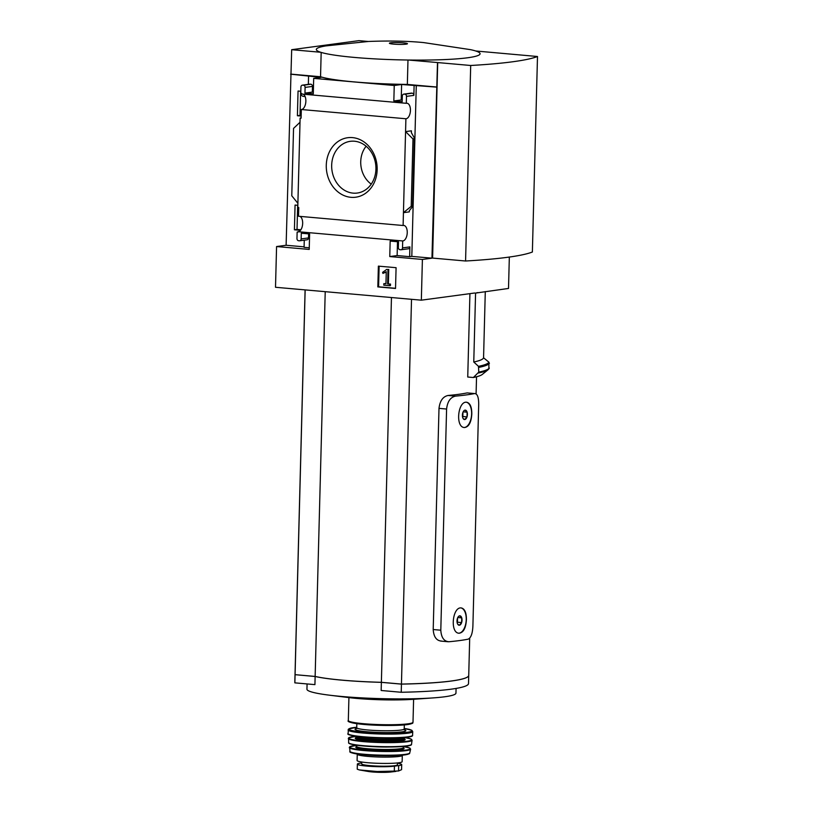 <?xml version="1.0" encoding="UTF-8"?>
<svg xmlns="http://www.w3.org/2000/svg" width="813" height="813" viewBox="0 0 813 813"><rect width="100%" height="100%" fill="white"/><g stroke="black" fill="none" stroke-linecap="round" stroke-linejoin="round"><path stroke-width="1.22" d="M301.166 115.497L300.007 115.385L300.637 91.249M300.871 229.774L297.019 229.439L297.66 205.293M299.906 216.37A7.784 4.085 -84.9 0 1 302.568 224.713A7.784 4.085 -84.9 0 1 298.117 231.705L297.131 232.152L296.969 238.555A2.043 1.728 -97.7 0 0 298.645 240.739L299.347 240.8A2.043 1.728 -97.7 0 0 301.135 238.92L301.288 233.219L309.621 233.951L309.214 249.428L276.572 246.542L286.115 245.262L291.674 49.695L320.698 52.266A81.9 8.201 1.5 0 1 325.962 45.894L368.513 41.463C389.336 40.65 407.72 41.026 423.695 42.591L470.625 49.674A81.9 8.201 -178.5 0 1 475.696 50.985A81.9 8.201 1.5 0 1 408.472 60.03L437.709 62.571L432.597 258.077L465.575 261.003L470.697 65.487A199.358 19.959 1.5 0 0 537.495 56.504L475.696 50.985M368.228 41.473L358.899 40.65L291.674 49.695M276.572 246.542L275.505 287.274L421.337 300.18L422.404 259.449L389.762 256.562L390.169 241.085L398.502 241.817L398.35 247.528A2.043 1.728 -97.7 0 0 400.037 249.713L400.728 249.774A2.043 1.728 -97.7 0 0 402.516 247.894L402.699 240.953L298.117 231.705M303.107 94.176A7.784 4.085 -84.9 0 1 305.769 102.519A7.784 4.085 -84.9 0 1 301.318 109.511L301.095 118.19L300.119 118.109L301.095 117.976M301.745 93.475L301.725 94.054L406.307 103.312L406.49 96.371A2.043 1.728 -97.7 0 0 404.803 94.186L404.112 94.125A2.043 1.728 -97.7 0 0 402.323 96.005L402.171 101.706L393.838 100.964L394.244 85.487L313.686 78.363L313.29 93.841L304.956 93.099L305.099 87.398A2.043 1.728 -97.7 0 0 303.422 85.213L302.721 85.152A2.043 1.728 -97.7 0 0 300.932 87.032L300.769 93.383L301.745 93.475M301.145 116.076L297.406 115.741L300.007 115.385M297.406 115.741L298.056 91.015L300.82 91.259M300.119 118.109L297.782 207.427L298.757 207.518L298.523 216.248L403.106 225.506L403.441 212.66L409.295 211.868L409.335 210.689L412.841 206.329L411.215 206.35L403.441 212.66L405.9 118.759L301.318 109.511M300.464 230.323L294.418 229.784L295.068 205.059L297.843 205.313M294.418 229.784L297.019 229.439M297.131 232.152L298.117 232.02M352.507 137.61A30.02 25.366 82.3 0 1 373.37 184.338A30.02 25.366 82.3 0 1 329.295 180.435A30.02 25.366 82.3 0 1 352.507 137.61M304.275 240.181L304.082 247.335L309.255 247.792M313.686 78.363L321.064 77.367L290.597 74.186M304.092 246.847L286.115 245.262M477.78 292.589A121.218 12.134 -178.5 0 1 475.575 293.087L508.511 288.452L509.334 257.04M396.083 267.69L378.38 266.125L377.832 286.898L395.535 288.473L396.083 267.69M402.699 240.953A7.784 4.085 95.1 0 0 407.211 233.311A7.784 4.085 95.1 0 0 403.807 225.445A7.784 4.085 95.1 0 0 403.106 225.506M405.9 118.759A7.784 4.085 95.1 0 0 410.402 111.117A7.784 4.085 95.1 0 0 407.008 103.251A7.784 4.085 95.1 0 0 406.307 103.312M308.564 76.259L308.351 84.349M422.404 259.449L431.947 258.168L437.496 62.601M474.68 293.005L421.337 300.18M436.418 87.093L401.612 84.501L394.244 85.487M291.034 74.135L320.546 76.747A80.314 8.039 -178.5 0 0 407.343 84.43L436.855 87.042M406.49 96.371L413.858 95.385A2.043 1.728 -97.7 0 0 412.181 93.19L411.48 93.129A2.043 1.728 -97.7 0 0 410.839 93.21M413.858 95.385L414.112 85.609M401.612 84.501L401.216 99.979L402.211 100.07M411.419 130.822L405.565 131.604L412.984 138.972L414.62 138.434L411.378 132.702L411.419 130.822L411.368 132.682M397.496 241.735L397.14 255.567L409.64 256.674L409.894 246.898A2.043 1.728 -97.7 0 1 408.106 248.788M302.721 85.152L310.099 84.156A2.043 1.728 -97.7 0 0 309.458 84.237M310.099 84.156L310.79 84.217A2.043 1.728 -97.7 0 1 312.477 86.412L312.324 92.113L313.33 92.194M297.893 203.321L291.776 195.781L293.544 128.393L300.017 122.265M308.615 233.87L308.503 237.924A2.043 1.728 -97.7 0 1 306.714 239.815M437.709 62.571L470.697 65.487M467.008 416.896L464.782 419.538A4.726 2.48 95.1 0 0 467.008 416.896A4.726 2.48 95.1 0 0 467.129 412.191L467.008 416.896L462.841 416.53L462.953 412.333M465.026 410.128L467.129 412.191A4.726 2.48 95.1 0 0 465.026 410.128A4.726 2.48 95.1 0 0 463.705 410.992A4.726 2.48 95.1 0 0 462.79 412.77A4.726 2.48 95.1 0 0 462.668 417.476A4.726 2.48 95.1 0 0 463.044 418.41A4.726 2.48 95.1 0 0 464.782 419.538L463.451 418.695M461.621 622.585L459.396 625.227A4.726 2.48 95.1 0 0 461.621 622.585A4.726 2.48 95.1 0 0 461.743 617.88L461.621 622.585L457.455 622.219L457.567 618.022M459.64 615.827L461.743 617.88A4.726 2.48 95.1 0 0 459.64 615.827A4.726 2.48 95.1 0 0 458.319 616.681A4.726 2.48 95.1 0 0 457.404 618.469A4.726 2.48 95.1 0 0 457.282 623.175A4.726 2.48 95.1 0 0 457.658 624.099A4.726 2.48 95.1 0 0 459.396 625.227L458.065 624.384M466.418 619.638C466.438 612.707 464.751 608.815 461.357 607.951C452.506 606.396 449.691 633.175 459.111 633.236C463.461 632.626 465.89 628.093 466.418 619.638M449.061 641.731A123.881 12.408 1.5 0 0 468.146 639.17C470.991 637.849 472.577 633.429 472.902 625.888L478.694 404.722C478.755 397.344 477.394 393.614 474.579 393.563L467.16 392.903L474.579 393.563A123.881 12.408 -178.5 0 1 455.493 396.124C450.432 397.252 447.465 401.551 446.591 409.041L440.798 630.207C441.296 637.636 444.04 641.477 449.061 641.731L448.105 641.731M471.804 413.949C471.825 407.018 470.138 403.126 466.743 402.252C457.892 400.697 455.077 427.475 464.497 427.536C468.847 426.937 471.276 422.404 471.804 413.949M467.16 392.903A114.663 11.484 -178.5 0 1 448.075 395.474C442.933 396.571 439.914 400.87 439 408.36L433.207 629.536C433.725 636.965 436.54 640.817 441.642 641.081M411.52 299.316L401.449 684.079A114.663 11.484 1.5 0 0 468.725 675.4A114.663 11.484 1.5 0 1 468.725 675.44L468.512 683.581A114.663 11.484 1.5 0 1 401.236 692.27L381.165 690.491L381.378 682.351L401.449 684.119A114.663 11.484 1.5 0 0 468.725 675.44M469.924 293.645L467.739 377.029L473.359 377.517L478.786 372.12L478.481 366.338L473.766 361.998L475.575 293.087M485.29 291.582L483.562 357.791L488.938 362.192A126.838 12.703 -178.5 0 1 478.481 366.338M488.867 368.858L488.938 362.192M483.562 357.791A121.218 12.134 -178.5 0 1 473.766 361.998M478.4 373.015A126.94 12.713 -178.5 0 0 488.156 369.671L482.343 374.397A121.218 12.134 -178.5 0 1 473.359 377.517M320.546 76.747L321.176 52.408M407.343 84.43L407.984 60.02M305.099 289.895L295.028 674.312A114.663 11.484 1.5 0 0 295.028 674.353A114.663 11.484 1.5 0 0 295.078 674.668L315.139 676.446A74.532 7.459 1.5 0 0 381.378 682.31L401.449 684.079M305.149 289.895L295.078 674.668L315.139 676.487A74.532 7.459 1.5 0 0 381.378 682.351M325.22 291.674L314.926 684.627L294.865 682.859A114.663 11.484 1.5 0 1 294.814 682.493L295.028 674.353A114.663 11.484 1.5 0 0 295.078 674.709L294.865 682.859M391.46 297.538L381.378 682.31M458.786 633.185A12.693 6.667 95.1 0 0 466.235 619.628A12.693 6.667 95.1 0 0 461.001 607.931M464.172 427.496A12.693 6.667 95.1 0 0 471.621 413.929A12.693 6.667 95.1 0 0 466.388 402.242M461.743 617.88L457.78 617.534M467.129 412.191L463.166 411.845M456.083 688.438L455.951 693.143A74.532 7.459 -178.5 0 1 433.319 697.889L413.339 699.312A45.975 4.604 -178.5 0 1 349.173 697.635L329.306 695.166A74.532 7.459 -178.5 0 1 306.948 689.241L307.08 683.936M433.319 697.889A74.532 7.459 -178.5 0 1 329.306 695.166M401.449 684.119L401.236 692.27M465.575 261.003A199.358 19.959 1.5 0 0 532.373 252.02L537.495 56.504M379.132 266.197L378.594 286.796L377.832 286.898M378.594 286.796L395.545 288.3M386.714 269.398L382.608 272.345L382.923 273.412L386.266 271.684L385.951 283.818L383.838 283.635L383.797 285.18L389.691 285.709L389.732 284.154L387.618 283.971L387.994 269.51L386.714 269.398L387.994 269.51M389.691 285.709L390.453 285.607L390.494 284.052L387.618 283.971M388.38 283.869L388.756 269.408M390.494 284.052L389.732 284.154M385.951 283.656L383.838 283.635M382.923 273.412L384.61 272.69M385.362 272.589L386.256 272.05M408.472 60.03A81.9 8.201 -178.5 0 1 354.824 57.459A81.9 8.201 -178.5 0 1 320.698 52.266M403.187 42.835A9.014 0.904 -178.5 0 1 402.638 44.39A9.014 0.904 -178.5 0 1 389.407 43.211A9.014 0.904 -178.5 0 1 403.187 42.835M416.286 85.314L411.805 256.39L409.64 256.674M393.838 100.964L401.216 99.979M389.762 256.562L397.14 255.567M431.947 258.168L411.805 256.39M304.956 93.099L312.324 92.113M412.984 138.972L411.215 206.35M354.478 141.228A26.097 22.053 82.3 0 1 375.85 166.045A26.097 22.053 82.3 0 1 358.36 192.864A26.097 22.053 82.3 0 1 331.938 170.12A26.097 22.053 82.3 0 1 351.409 141.208A26.097 22.053 82.3 0 1 354.478 141.228M371.236 184.124A24.461 20.681 82.3 0 1 366.135 146.238M300.566 93.962A9.014 4.726 95.1 0 0 303.442 96.381L305.109 96.534M397.425 763.244A20.071 2.012 -178.5 0 1 401.703 764.606A20.071 2.012 -178.5 0 1 398.665 765.582L394.437 766.151A20.071 2.012 -178.5 0 1 371.866 766.435A20.071 2.012 -178.5 0 1 357.364 764.118A20.071 2.012 -178.5 0 1 360.403 763.143L361.714 762.96M401.703 764.606L401.571 769.667L398.522 770.988L377.252 771.517L359.285 769.931L357.232 769.179L357.364 764.118M377.252 771.517A23.547 2.358 -178.5 0 1 360.037 770.063L359.285 769.931M357.273 754.2A22.52 2.256 -178.5 0 0 367.852 756.395A22.52 2.256 -178.5 0 0 390.677 757.045A22.52 2.256 -178.5 0 0 402.303 755.379L402.13 761.69A22.52 2.256 -178.5 0 1 390.514 763.356A22.52 2.256 -178.5 0 1 367.689 762.706A22.52 2.256 -178.5 0 1 357.1 760.511L357.263 754.017M397.435 762.94L397.384 764.83A17.856 1.789 -178.5 0 1 379.488 766.151A17.856 1.789 -178.5 0 1 361.683 763.895L361.734 762.015M455.493 396.124L448.075 395.474M489.426 363.238A127.356 12.754 -178.5 0 1 478.908 367.385M489.304 367.974A127.356 12.754 -178.5 0 1 478.786 372.12M446.591 409.041L439 408.36M440.798 630.207L433.207 629.536M409.325 210.699L409.295 211.868M402.516 247.894L409.894 246.898M404.803 94.186L412.181 93.19M404.112 94.125L411.48 93.129M305.099 87.398L312.477 86.412M303.422 85.213L310.79 84.217M301.135 238.92L308.503 237.924M414.305 138.789L412.547 206.177M398.522 770.988L398.665 765.582M394.295 771.557L394.437 766.151M363.523 723.692A32.347 3.242 -178.5 0 1 348.32 720.542C346.734 721.853 351.917 723.153 363.889 724.454C378.573 725.806 400.403 725.806 408.461 724.424C415.097 722.92 411.947 722.991 413.004 722.239A32.347 3.242 -178.5 0 1 396.307 724.627A32.347 3.242 -178.5 0 1 363.523 723.692M412.15 722.94A31.534 3.161 -178.5 0 1 396.256 725.348A31.534 3.161 -178.5 0 1 363.939 724.454A31.534 3.161 -178.5 0 1 349.133 721.294M404.325 724.911L404.224 728.936A23.75 2.378 -178.5 0 1 391.968 730.694A23.75 2.378 -178.5 0 1 367.903 730.003A23.75 2.378 -178.5 0 1 356.734 727.696L356.257 728.672L357.486 728.316M403.522 729.485A25.386 2.541 -178.5 0 1 397.181 732.289A25.386 2.541 -178.5 0 1 366.988 731.751A25.386 2.541 -178.5 0 1 357.405 728.275M348.076 729.922A32.347 3.242 -178.5 0 0 363.279 733.072A32.347 3.242 -178.5 0 0 396.043 734.007A32.347 3.242 -178.5 0 0 412.75 731.619L411.896 730.318L404.234 728.478A31.524 3.161 -178.5 0 1 404.396 732.615A31.524 3.161 -178.5 0 1 363.736 732.188A31.524 3.161 -178.5 0 1 356.744 727.249L348.462 729.068L348.076 733.611C346.501 734.586 351.612 735.755 363.421 737.096C383.899 738.926 414.102 738.275 412.557 735.298L412.557 735.298A32.256 3.232 -178.5 0 1 395.85 737.676A32.256 3.232 -178.5 0 1 363.238 736.741A32.256 3.232 -178.5 0 1 348.076 733.611M412.1 735.806A31.839 3.191 -178.5 0 1 363.441 737.096A31.839 3.191 -178.5 0 1 348.503 734.139M404.274 738.936L404.407 737.543A24.156 2.419 -178.5 0 1 391.744 739.291A24.156 2.419 -178.5 0 1 367.456 738.59A24.156 2.419 -178.5 0 1 356.104 736.283L356.155 737.676M404.376 738.722A24.156 2.419 -178.5 0 1 391.907 740.511A24.156 2.419 -178.5 0 1 367.425 739.81A24.156 2.419 -178.5 0 1 356.074 737.462M404.407 738.915A24.979 2.5 -178.5 0 1 394.925 741.304A24.979 2.5 -178.5 0 1 366.968 740.684A24.979 2.5 -178.5 0 1 356.033 737.645M404.539 737.533A31.504 3.15 -178.5 0 1 403.858 741.598A31.504 3.15 -178.5 0 1 363.513 741.151A31.504 3.15 -178.5 0 1 355.962 736.263L348.553 737.899L348.645 742.655C347.974 743.793 352.964 744.911 363.604 745.999A31.046 3.11 -178.5 0 1 349.092 743.163M404.559 737.533L410.768 738.905L412.089 740.216A31.91 3.191 -178.5 0 1 395.494 742.554A31.91 3.191 -178.5 0 1 363.289 741.619A31.91 3.191 -178.5 0 1 348.289 738.539M412.089 740.216L411.51 744.302A31.453 3.15 -178.5 0 1 395.108 746.598A31.453 3.15 -178.5 0 1 363.431 745.684A31.453 3.15 -178.5 0 1 348.645 742.655M411.043 744.789A31.046 3.11 -178.5 0 1 363.635 745.999C383.411 747.777 412.73 747.147 411.51 744.302M388.492 747.005A23.343 2.337 -178.5 0 1 371.5 746.558M403.35 746.456L403.319 747.665A23.343 2.337 -178.5 0 1 391.277 749.393A23.343 2.337 -178.5 0 1 367.628 748.712A23.343 2.337 -178.5 0 1 356.653 746.436L356.744 746.659M403.35 747.869A24.156 2.419 -178.5 0 1 394.244 750.186A24.156 2.419 -178.5 0 1 367.171 749.586A24.156 2.419 -178.5 0 1 356.612 746.639M349.305 747.604A30.67 3.069 -178.5 0 0 363.716 750.531A30.67 3.069 -178.5 0 0 394.529 751.425A30.67 3.069 -178.5 0 0 410.606 749.21L409.64 748.001L403.35 746.547A30.264 3.028 -178.5 0 1 402.689 750.46A30.264 3.028 -178.5 0 1 363.939 750.023A30.264 3.028 -178.5 0 1 356.683 745.328L349.57 746.903L349.976 751.405C348.747 752.472 353.553 753.61 364.376 754.83C381.063 756.08 394.752 756.07 405.453 754.82C412.039 753.265 408.543 753.488 409.732 752.97A29.898 2.998 -178.5 0 1 394.02 755.125A29.898 2.998 -178.5 0 1 364.021 754.24A29.898 2.998 -178.5 0 1 349.976 751.405M408.919 753.57A29.095 2.917 -178.5 0 1 393.675 755.673A29.095 2.917 -178.5 0 1 364.427 754.83A29.095 2.917 -178.5 0 1 350.759 752.045M395.85 771.415L390.525 772.035A13.618 1.362 -178.5 0 1 372.151 771.944A13.618 1.362 -178.5 0 1 368.157 771.456L360.037 770.063A23.547 2.358 -178.5 0 1 359.376 769.952M476.54 376.785L476.093 393.878M469.701 638.185L468.725 675.4M488.156 369.671L489.152 368.523M448.105 641.742L440.676 641.081M403.787 94.125L411.154 93.139M401.053 249.764L408.431 248.778M302.395 85.152L309.773 84.166M299.672 240.79L307.04 239.805M414.62 138.434L412.841 206.329M348.919 697.605L348.32 720.542M413.604 699.292L413.004 722.239M356.836 723.672L356.734 727.696M403.441 729.515L404.64 729.932L404.224 728.936M412.75 731.619L412.557 735.298M356.683 745.236L356.653 746.436M410.606 749.21L409.732 752.97M368.157 771.456L390.525 772.035"/></g></svg>
